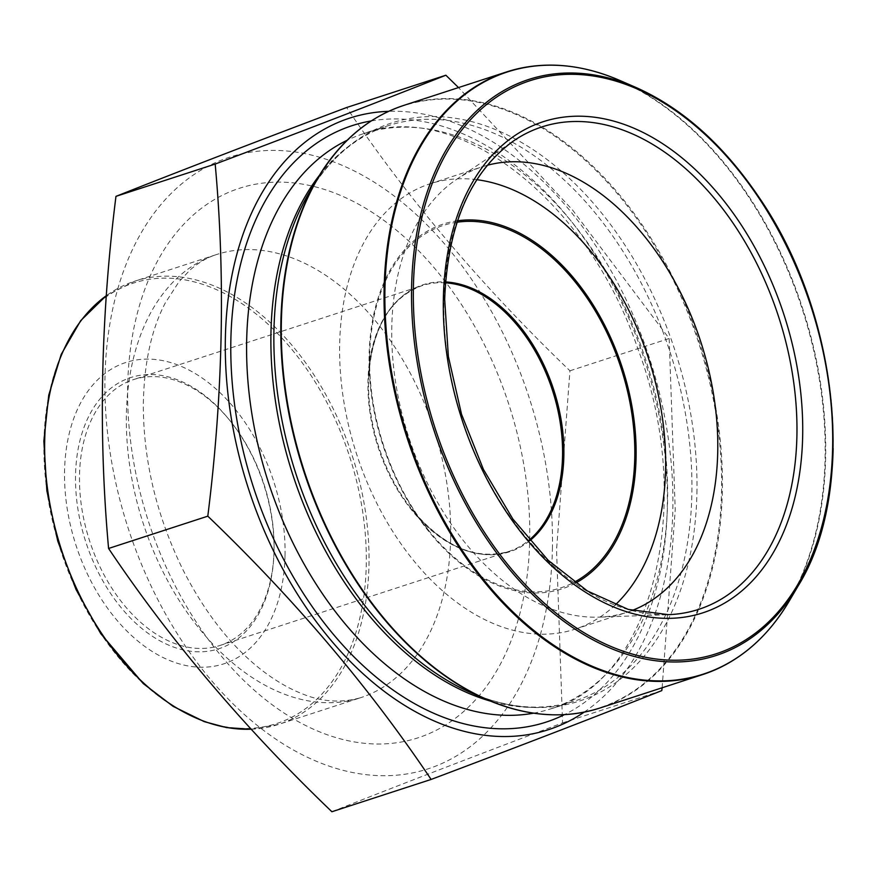 <?xml version="1.0" encoding="UTF-8"?>
<svg xmlns="http://www.w3.org/2000/svg" width="877" height="877" viewBox="0 0 877 877"><rect width="100%" height="100%" fill="white"/><g stroke="black" fill="none" stroke-linecap="round" stroke-linejoin="round"><path stroke-width="0.66" stroke-dasharray="4.38 3.29" d="M552.411 549.057A321.53 210.853 72 0 0 222.243 159.789A321.53 210.853 72 0 0 211.335 680.409A321.53 210.853 72 0 0 552.411 549.057M331.89 811.74C395.998 786.285 472.889 756.676 562.563 722.9L556.544 550.011L569.94 370.796C482.723 287.196 408.287 199.441 346.634 107.52M584.203 712.124A321.53 210.853 72 0 0 672.834 509.855A321.53 210.853 72 0 0 388.643 111.335M662.124 687.776L675.224 509.712L669.162 338.5L572.67 210.162L458.518 87.579M487.206 165.315A234.203 153.585 72 0 0 482.251 166.783A234.203 153.585 72 0 0 456.533 179.39A234.203 153.585 72 0 0 408.704 437.031A234.203 153.585 72 0 0 599.024 617.145A234.203 153.585 72 0 0 627.241 612.201A234.203 153.585 72 0 0 632.109 610.469M476.825 179.686A234.203 153.585 72 0 0 430.125 183.753A234.203 153.585 72 0 0 356.577 454.001A234.203 153.585 72 0 0 575.115 629.16A234.203 153.585 72 0 0 615.248 604.955M274.062 549.901A139.794 91.668 -108 0 1 273.942 553.749A139.794 91.668 -108 0 1 220.05 645.45A139.794 91.668 -108 0 1 89.607 540.901A139.794 91.668 -108 0 1 133.512 379.588A139.794 91.668 -108 0 1 231.057 422.001A139.794 91.668 -108 0 1 274.062 549.901M273.997 551.304A142.589 93.51 72 0 0 230.136 420.85A142.589 93.51 72 0 0 83.874 427.724A142.589 93.51 72 0 0 151.6 635.759A142.589 93.51 72 0 0 273.876 555.229A142.589 93.51 72 0 0 273.997 551.304M285.025 555.536A158.441 103.892 72 0 0 122.331 363.725A158.441 103.892 72 0 0 116.959 620.258A158.441 103.892 72 0 0 285.025 555.536M569.94 370.796L669.162 338.5M562.563 722.9L661.795 690.605M371.201 120.949A313.615 205.656 -108 0 1 644.65 360.228A313.615 205.656 -108 0 1 564.448 714.623M533.545 713.176A302.433 198.323 72 0 0 550.734 708.846A302.433 198.323 72 0 0 667.572 502.137A302.433 198.323 72 0 0 363.517 133.688A302.433 198.323 72 0 0 347.073 140.309M319.436 175.29A302.433 198.323 -108 0 1 387.787 125.795A302.433 198.323 -108 0 1 691.854 494.233A302.433 198.323 -108 0 1 575.005 700.942A302.433 198.323 -108 0 1 490.616 701.162M696.908 493.323A303.924 199.298 72 0 0 549.232 161.204A303.924 199.298 72 0 0 308.989 192.962C329.5 158.715 355.766 136.319 387.787 125.795L363.517 133.688C454.955 98.958 586.757 198.125 637.678 348.301C697.412 505.645 651.26 682.12 550.734 708.846L575.005 700.942C542.918 711.28 508.507 708.638 471.76 693.027A303.924 199.298 72 0 0 696.908 493.323M360.217 128.853A316.63 207.63 -108 0 1 597.566 172.035A316.63 207.63 -108 0 1 721.53 491.58A316.63 207.63 -108 0 1 550.92 714.7M599.945 708.013A316.871 207.794 72 0 0 699.462 342.381A316.871 207.794 72 0 0 403.793 105.393M555.579 65.26A316.871 207.794 -108 0 1 802.214 308.934A316.871 207.794 -108 0 1 746.283 651.107M635.978 87.47A302.883 198.619 -108 0 1 833.15 448.465M789.092 601.293A316.63 207.63 72 0 0 825.63 457.695A316.63 207.63 72 0 0 619.513 80.322M456.533 179.39L514.043 140.583A253.65 166.334 72 0 0 443.894 300.296A253.65 166.334 72 0 0 668.362 614.667L599.024 617.145M575.498 583.106A191.833 125.795 -108 0 1 437.327 541.493A191.833 125.795 -108 0 1 369.129 355.163A191.833 125.795 -108 0 1 457.553 220.763M529.774 540.714A140.342 92.03 -108 0 1 411.73 509.186A140.342 92.03 -108 0 1 368.548 380.782A140.342 92.03 -108 0 1 368.669 376.924A140.342 92.03 -108 0 1 445.538 281.945M457.07 222.221A190.506 124.929 72 0 0 369.82 350.405A190.506 124.929 72 0 0 369.655 355.645A190.506 124.929 72 0 0 428.261 529.938A190.506 124.929 72 0 0 574.249 582.207M445.472 282.832A139.794 91.668 72 0 0 421.99 285.683A139.794 91.668 72 0 0 367.978 381.243A139.794 91.668 72 0 0 508.539 551.545A139.794 91.668 72 0 0 529.193 540.035M43.938 441.383A231.594 151.874 -108 0 1 209.636 286.801A231.594 151.874 -108 0 1 366.257 565.226A231.594 151.874 -108 0 1 200.559 719.809A231.594 151.874 -108 0 1 43.938 441.383M251.162 729.204A232.997 152.784 72 0 0 278.952 724.292A232.997 152.784 72 0 0 368.976 565.04A232.997 152.784 72 0 0 134.718 281.188A232.997 152.784 72 0 0 106.336 295.681M450.646 538.445A232.997 152.784 -108 0 1 360.633 697.708A232.997 152.784 -108 0 1 143.225 523.437A232.997 152.784 -108 0 1 216.4 254.593A232.997 152.784 -108 0 1 450.646 538.445M529.708 540.331A288.917 189.454 72 0 0 233.03 190.561A288.917 189.454 72 0 0 223.24 658.364A288.917 189.454 72 0 0 529.708 540.331M575.115 629.16L627.241 612.201M430.125 183.753L482.251 166.783M220.05 645.45L508.539 551.545C475.477 560.622 443.214 546.503 411.73 509.186L428.261 529.938C390.978 483.753 368.022 415.49 369.655 355.645L368.669 376.924C372.155 328.217 389.936 297.807 421.99 285.683L133.512 379.588M251.217 729.258L278.952 724.292L360.633 697.708C340.934 703.233 321.322 701.863 301.809 693.608C288.281 688.335 274.326 680.059 259.965 668.756C230.212 645.033 204.538 612.036 182.942 569.754C156.577 515.917 143.368 460.831 143.313 404.483C144.025 363.506 151.315 329.741 165.161 303.179L178.963 281.747L190.046 270.017C198.454 262.64 207.235 257.498 216.4 254.593L134.718 281.188L106.336 295.582M231.057 422.001L230.136 420.85M273.942 553.749L273.876 555.229"/><path stroke-width="1.32" d="M458.518 87.579L445.867 75.225L346.634 107.52C256.961 141.296 180.07 170.905 115.961 196.36C100.734 317.529 98.279 434.893 108.584 548.465C170.237 640.385 244.672 728.14 331.89 811.74L431.111 779.445C520.785 745.669 597.676 716.06 661.795 690.605L662.124 687.776M388.643 111.335A321.53 210.853 72 0 0 258.474 199.134A321.53 210.853 72 0 0 298.618 596.02A321.53 210.853 72 0 0 584.203 712.124M445.867 75.225C381.747 100.68 304.856 130.289 215.183 164.065C225.51 276.913 223.054 394.288 207.805 516.169C295.023 599.769 369.458 687.524 431.111 779.445M632.109 610.469A234.203 153.585 72 0 0 717.726 452.115A234.203 153.585 72 0 0 487.206 165.315M615.248 604.955A234.203 153.585 72 0 0 665.599 469.085A234.203 153.585 72 0 0 476.825 179.686M108.584 548.465L207.805 516.169M115.961 196.36L215.183 164.065M564.448 714.623A313.615 205.656 -108 0 1 340.397 642.457A313.615 205.656 -108 0 1 230.859 340.024A313.615 205.656 -108 0 1 371.201 120.949M347.073 140.309A302.433 198.323 72 0 0 246.667 340.408A302.433 198.323 72 0 0 533.545 713.176M490.616 701.162A302.433 198.323 -108 0 1 292.819 474.753A302.433 198.323 -108 0 1 319.436 175.29M746.283 651.107A316.871 207.794 -108 0 1 702.707 674.566L599.945 708.013A316.871 207.794 72 0 1 281.364 321.98A316.871 207.794 72 0 1 403.793 105.393C368.23 117.255 339.432 141.679 317.408 178.667L308.989 192.962A303.924 199.298 72 0 0 471.76 693.027L486.987 699.627A316.63 207.63 -108 0 1 280.87 322.265A316.63 207.63 -108 0 1 317.408 178.667A316.63 207.63 -108 0 1 360.217 128.853M550.92 714.7A316.63 207.63 -108 0 1 486.987 699.627C526.562 716.564 564.218 719.348 599.945 708.013M833.15 448.465A302.883 198.619 -108 0 1 798.202 585.825A302.883 198.619 -108 0 1 558.77 617.474A302.883 198.619 -108 0 1 411.609 286.494A302.883 198.619 -108 0 1 635.978 87.47L619.513 80.322A316.63 207.63 72 0 0 384.959 288.38A316.63 207.63 72 0 0 538.807 634.378A316.63 207.63 72 0 0 789.092 601.293C767.068 638.27 738.27 662.694 702.707 674.566A316.871 207.794 -108 0 1 384.126 288.522A316.871 207.794 -108 0 1 506.544 71.936A316.871 207.794 -108 0 1 555.579 65.26M443.367 298.213A258.2 169.316 -108 0 1 717.265 192.743A258.2 169.316 -108 0 1 708.506 610.82A258.2 169.316 -108 0 1 443.367 298.213M413.407 286.702A301.271 197.555 72 0 0 722.769 651.436A301.271 197.555 72 0 0 732.986 163.626A301.271 197.555 72 0 0 413.407 286.702M796.908 435.946A253.65 166.334 72 0 0 701.348 183.797A253.65 166.334 72 0 0 514.043 140.583C470.73 171.607 447.621 224.545 444.683 299.408L448.366 356.49L461.51 414.229L483.424 469.425L512.859 519.031L548.191 560.315L587.393 590.977L628.217 609.394L668.362 614.667A253.65 166.334 72 0 0 796.908 435.946M457.553 220.763A191.833 125.795 -108 0 1 622.231 367.518A191.833 125.795 -108 0 1 575.498 583.106M445.538 281.945A140.342 92.03 -108 0 1 553.727 389.827A140.342 92.03 -108 0 1 529.774 540.714M574.249 582.207A190.506 124.929 72 0 0 621.015 367.923A190.506 124.929 72 0 0 457.07 222.221M529.193 540.035A139.794 91.668 72 0 0 562.541 455.996A139.794 91.668 72 0 0 445.472 282.832M106.336 295.681A232.997 152.784 72 0 0 44.705 440.44A232.997 152.784 72 0 0 251.162 729.204M403.793 105.393L506.544 71.936C542.282 60.601 579.938 63.396 619.513 80.322M635.978 87.47C682.635 108.233 723.81 145.1 759.504 198.059C839.432 314.317 857.169 491.021 798.202 585.825L789.092 601.293M251.217 729.258L226.584 727.603L204.286 721.65L173.131 706.369L143.269 683.589L100.745 633.622L76.036 589.508L57.772 541.109L46.865 490.824L43.85 441.131L48.739 395.198L61.204 354.396L80.706 320.642L106.336 295.582"/></g></svg>
